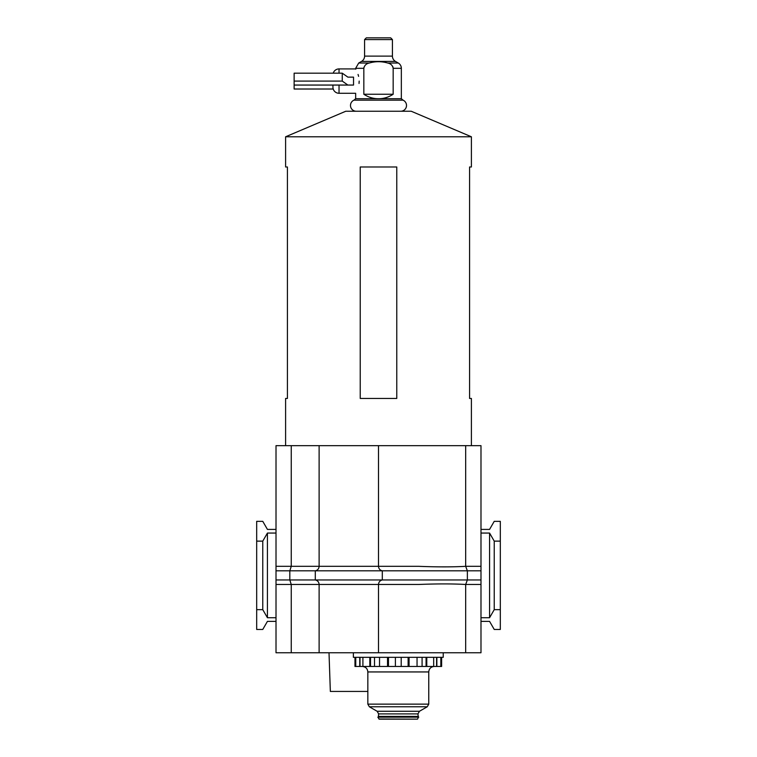 <?xml version="1.0" encoding="UTF-8"?>
<svg xmlns="http://www.w3.org/2000/svg" width="757" height="757" viewBox="0 0 757 757"><rect width="100%" height="100%" fill="white"/><g stroke="black" fill="none" stroke-linecap="round" stroke-linejoin="round"><path stroke-width="1.14" d="M285.607 136.78L345.76 111.251L411.24 111.251L471.393 136.78L285.607 136.78L285.607 166.985L287.423 166.985L287.423 398.447L285.607 398.447L285.607 445.655M378.5 398.447L360.228 398.447L360.228 166.985L396.772 166.985L396.772 398.447L378.5 398.447M471.393 445.655L471.393 398.447L469.577 398.447L469.577 166.985L471.393 166.985L471.393 136.78M353.926 100.17L403.074 100.17L401.342 98.713L378.5 98.713C373.381 98.779 368.489 97.293 363.833 94.246L363.833 68.31C364.42 65.395 366.227 63.645 369.274 63.03C375.425 61.26 381.575 61.26 387.726 63.03C390.773 63.645 392.59 65.405 393.167 68.31L393.167 94.246C388.511 97.293 383.619 98.779 378.5 98.713L355.658 98.713L353.926 100.17A5.791 5.791 0 0 0 356.263 111.251M403.074 100.17A5.791 5.791 0 0 1 400.737 111.251M387.726 63.03L398.296 63.03A6.094 6.094 0 0 1 401.342 68.31L401.342 98.713M393.053 67.373L392.713 66.455M369.274 63.03L358.704 63.03L361.534 61.402L395.466 61.402L398.296 63.03M361.534 61.402A6.094 6.094 0 0 0 364.581 56.122L364.581 39.582L366.322 37.85L390.678 37.85L392.419 39.582L392.419 56.122A6.094 6.094 0 0 0 395.466 61.402M359.178 81.094C355.288 96.811 355.288 96.811 359.178 81.094C355.298 65.386 355.298 65.386 359.178 81.094L359.036 83.469M353.538 81.094L353.538 85.058L347.889 85.058L342.259 81.094L342.259 73.183L347.889 77.138L353.538 77.138L353.538 81.094M339.032 73.183L339.032 68.915A6.094 6.094 90 0 0 333.222 73.183M339.032 85.058L339.032 93.281A6.094 6.094 90 0 1 332.938 87.187L332.938 85.058M364.581 39.582L392.419 39.582M358.6 76.353L358.061 74.441M355.79 69.161L355.658 68.31L363.833 68.31L363.956 67.345M363.833 94.246L393.167 94.246M342.259 73.183L294.132 73.183L294.132 89.014L333.222 89.014M294.132 81.094L342.259 81.094M347.889 77.138L353.538 77.138M294.132 85.058L347.889 85.058M443.224 652.752L443.224 657.322L353.377 657.322L353.377 652.752M480.988 566.321L465.669 566.321L467.372 570.825L467.372 579.966L382.304 579.966C379.957 580.553 378.689 582.057 378.5 584.47C378.689 582.057 379.957 580.553 382.304 579.966L382.304 570.825C379.957 570.239 378.689 568.734 378.5 566.321L378.5 445.655L276.012 445.655L276.012 652.752L378.5 652.752L378.5 584.47L418.791 584.47C437.016 583.732 452.639 583.732 465.669 584.47L465.669 652.752L480.988 652.752L480.988 445.655L465.669 445.655L465.669 566.321C452.648 567.059 437.016 567.059 418.791 566.321L319.113 566.321L319.113 445.655M465.669 445.655L378.5 445.655M291.246 652.752L291.246 584.47L289.827 579.966L289.827 570.825L291.246 566.321L291.246 445.655M465.669 652.752L378.5 652.752M494.236 541.132L489.571 533.06L489.571 617.731L494.236 609.659L500.32 609.659L500.32 541.132L494.236 541.132L494.236 609.659M500.32 609.659L500.32 629.455L494.236 629.455L489.571 621.383L480.988 621.383M480.988 529.408L489.571 529.408L494.236 521.336L500.32 521.336L500.32 541.132M276.012 621.383L267.429 621.383L262.764 629.455L256.68 629.455L256.68 521.336L262.764 521.336L267.429 529.408L276.012 529.408M276.012 533.06L267.429 533.06L262.764 541.132L262.764 609.659L267.429 617.731L276.012 617.731M267.429 533.06L267.429 617.731M256.68 609.659L262.764 609.659M262.764 541.132L256.68 541.132M480.988 533.06L489.571 533.06M489.571 617.731L480.988 617.731M319.113 652.752L319.113 584.47C318.924 582.057 317.656 580.553 315.3 579.966L276.012 579.966M382.304 579.966L315.3 579.966L315.3 570.825L276.012 570.825M480.988 570.825L315.3 570.825C317.656 570.239 318.924 568.734 319.113 566.321L276.012 566.321M382.304 570.825C379.957 570.239 378.689 568.734 378.5 566.321M480.988 579.966L467.372 579.966L465.669 584.47L480.988 584.47M369.359 706.783L427.232 706.783L419.463 711.268L377.128 711.268L369.359 706.783L367.836 704.142L367.836 671.942C367.514 668.611 365.688 666.785 362.357 666.463L398.296 666.463L362.357 666.463M418.243 716.718L417.94 713.908L419.463 711.268M417.94 713.908L378.651 713.908L377.128 711.268M378.349 716.718L378.651 713.908M417.684 718.999L418.479 716.718L377.847 717.172L379.172 719.15L417.419 719.15L378.907 718.999M421.744 666.463L434.234 666.463C430.903 666.785 429.077 668.611 428.755 671.942L428.755 704.142L367.836 704.142M354.976 657.322L354.976 666.463L441.624 666.463L441.624 657.322M360.001 657.322L360.001 666.463M436.59 657.322L436.59 666.463M367.836 691.434L330.345 691.434L329.011 652.752M393.167 68.31L401.342 68.31M364.581 56.122L392.419 56.122M378.5 584.47L276.012 584.47M417.94 716.406L378.651 716.406M418.744 717.172L377.847 717.172M428.755 671.942L367.836 671.942M355.752 657.322L355.752 666.463M426.077 657.322L426.077 666.463M426.778 657.322L426.778 666.463M422.084 657.322L422.084 666.463M417.05 657.322L417.05 666.463M409.073 657.322L409.073 666.463M408.118 657.322L408.118 666.463M401.201 657.322L401.201 666.463M395.391 657.322L395.391 666.463M388.483 657.322L388.483 666.463M387.518 657.322L387.518 666.463M379.541 657.322L379.541 666.463M374.507 657.322L374.507 666.463M370.514 657.322L370.514 666.463M369.813 657.322L369.813 666.463M362.906 657.322L362.906 666.463M359.745 657.322L359.745 666.463M440.839 657.322L440.839 666.463M436.855 657.322L436.855 666.463M433.685 657.322L433.685 666.463M339.032 93.281L355.658 93.281L355.658 98.713M358.704 63.03L355.658 68.31M339.032 68.915L355.658 68.915M427.232 706.783L428.755 704.142"/></g></svg>
